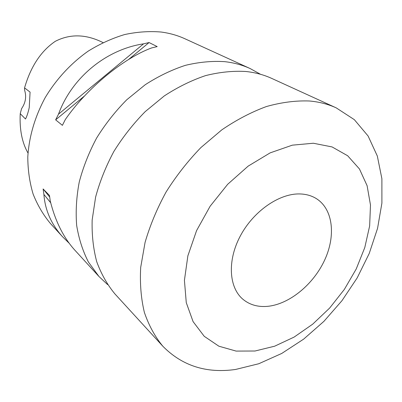 <?xml version="1.0" encoding="UTF-8"?>
<svg xmlns="http://www.w3.org/2000/svg" width="402" height="402" viewBox="0 0 402 402"><rect width="100%" height="100%" fill="white"/><g stroke="black" fill="none" stroke-linecap="round" stroke-linejoin="round"><path stroke-width="0.6" d="M103.018 42.582L102.616 42.386C85.832 34.085 70.043 33.733 55.255 41.336C40.949 51.069 30.713 66.586 24.552 87.897L30.075 92.103L29.235 107.57C28.155 112.52 26.914 116.329 25.507 119.002L20.231 113.676C19.457 129.539 22.045 142.65 27.994 153.006M20.231 113.676L21.592 108.625C25.587 102.781 26.612 96.691 24.653 90.355L24.552 87.897M267.561 306.344C257.838 307.198 249.602 304.816 242.848 299.204C228.899 287.43 227.205 260.722 240.2 236.195C253.094 211.643 278.576 193.724 299.113 193.935C305.545 193.985 311.213 195.498 316.113 198.472C333.012 208.844 336.032 235.466 324.731 259.908C313.505 284.39 289.43 304.274 267.561 306.344M313.339 143.238L332.077 146.931L347.655 155.75L359.448 168.961L367.101 185.694L370.483 205.005L369.644 225.934L364.785 247.562L356.217 268.998L344.348 289.42L329.66 308.048L312.716 324.153L294.143 337.072L274.651 346.197L255.024 351.006L236.125 351.092L218.874 346.202L204.221 336.298L193.081 321.605L186.272 302.656L184.423 280.335L187.87 255.838L196.578 230.607L210.13 206.226L227.698 184.272L248.15 166.132L270.154 152.871L292.324 145.162L313.339 143.238M309.334 100.987C319.108 101.842 328.067 104.138 336.223 107.867L354.318 119.645L368.111 136.022L377.327 156.036L381.89 178.719L381.9 203.11L377.573 228.311L369.222 253.481L357.207 277.852L341.956 300.696L323.937 321.329L303.671 339.117L281.737 353.448L258.793 363.735L235.577 369.458C206.437 373.599 182.191 365.86 162.845 346.243C154.981 336.695 148.825 325.419 144.378 312.424C141.047 298.565 139.816 283.561 140.69 267.42L145.067 242.421C150.036 225.341 157.046 208.532 166.101 191.99C176.212 175.905 187.814 161.101 200.899 147.569L221.819 129.851C236.522 119.831 251.411 112.052 266.496 106.515C281.42 102.339 295.701 100.495 309.334 100.987M162.845 346.243L114.962 293.968C107.314 284.742 101.244 274.008 96.746 261.772C93.274 248.793 91.746 234.858 92.158 219.979L95.611 197.08C99.802 181.523 105.907 166.287 113.917 151.378C122.922 136.921 133.348 123.67 145.202 111.625L164.277 95.932C177.774 87.113 191.538 80.34 205.568 75.611C219.517 72.119 232.964 70.742 245.913 71.496C255.22 72.491 263.828 74.797 271.737 78.415L336.223 107.867M250.17 68.566L184.915 38.763C177.508 35.381 169.554 33.13 161.041 32.019C149.232 31.034 137.097 31.879 124.63 34.557C112.153 38.301 100.023 43.818 88.239 51.104C71.048 63.184 56.185 79.249 45.084 97.812C34.773 117.103 29.009 136.856 27.788 157.061C27.859 170.136 29.642 182.488 33.135 194.126C37.532 205.176 43.316 214.995 50.491 223.577L62.591 236.788C51.31 224.311 45.079 210.196 43.898 194.442L43.12 188.955L49.481 195.457L50.25 201.015C55.315 221.165 63.441 237.471 74.631 249.933L98.947 276.481L88.45 262.079C82.787 251.064 78.857 238.848 76.666 225.437C75.561 211.497 76.415 197.045 79.234 182.071C83.189 167.026 88.998 152.323 96.671 137.956C105.309 124.037 115.349 111.299 126.791 99.741L145.243 84.711C158.318 76.279 171.689 69.832 185.352 65.355C198.95 62.074 212.09 60.843 224.778 61.667C233.904 62.697 242.366 64.998 250.17 68.566L260.531 74.295M107.585 284.576L98.947 276.481M151.644 47.923C123.409 58.27 86.867 88.269 65.31 119.55L62.395 125.344L55.642 119.851L58.506 114.153C71.938 77.335 106.445 49.416 143.569 43.833L149.057 42.547L157.197 46.602L151.644 47.923M69.043 243.115L62.591 236.788M50.702 202.779L43.898 194.442M49.667 197.025L43.12 188.955M58.506 114.153L143.569 43.833M55.642 119.851L84.666 95.837M128.444 59.607L149.057 42.547"/></g></svg>
